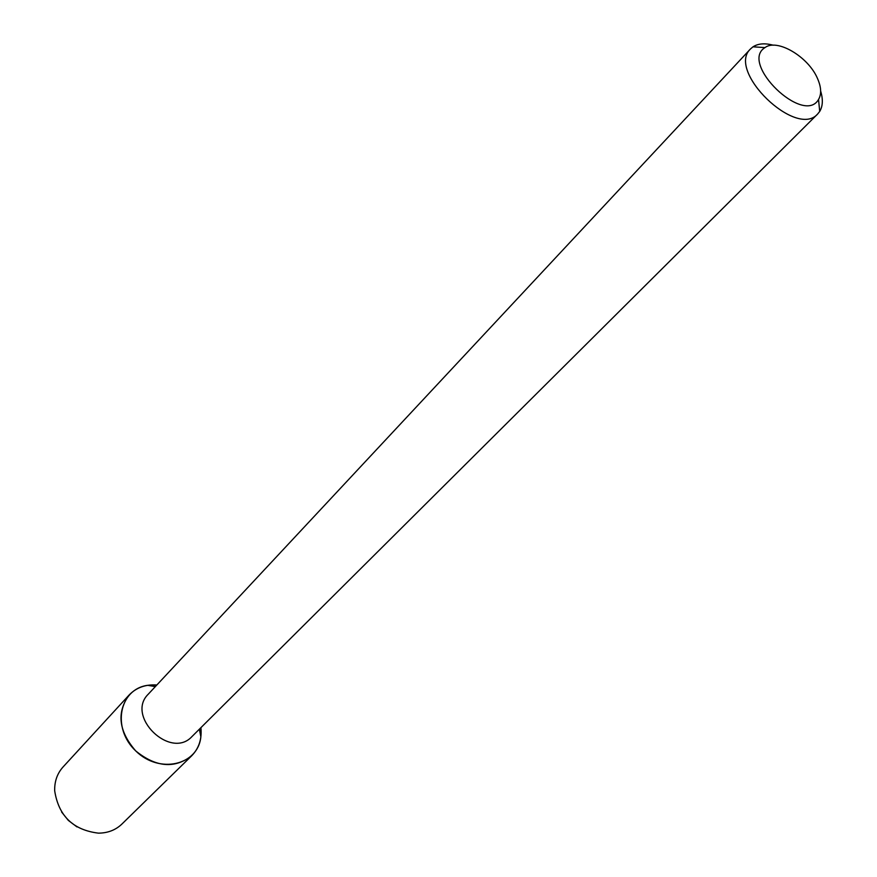 <?xml version="1.0" encoding="UTF-8"?>
<svg xmlns="http://www.w3.org/2000/svg" width="877" height="877" viewBox="0 0 877 877"><rect width="100%" height="100%" fill="white"/><g stroke="black" fill="none" stroke-linecap="round" stroke-linejoin="round"><path stroke-width="1.32" d="M817.441 78.349C821.3 87.075 821.661 94.113 818.537 99.474C803.694 125.729 739.212 63.276 764.985 47.599C777.066 38.248 808.254 56.676 817.441 78.349M820.653 91.065C823.163 99.397 822.856 106.172 819.71 111.423L817.682 113.977C796.36 138.84 726.342 71.026 750.515 48.926L753.003 46.81C758.145 43.51 764.919 42.973 773.317 45.22M817.682 113.977L192.019 736.505C170.609 760.107 125.389 716.301 148.29 694.156L750.515 48.926M191.701 755.766C198.947 748.333 202.017 738.96 200.91 727.658L200.866 736.855C197.994 765.369 159.252 774.347 135.705 750.898C111.522 728.118 119.25 689.114 147.665 685.321L156.851 684.992C145.516 684.246 136.253 687.612 129.051 695.088L63.023 767.013C57.235 773.481 54.462 781.396 54.681 790.758C58.584 815.939 73.164 830.059 98.454 833.15C107.816 833.073 115.643 830.048 121.914 824.062L191.701 755.766C174.611 768.932 155.942 767.309 135.705 750.898C118.658 731.199 116.433 712.595 129.051 695.088M76.968 826.912L68.362 820.433L61.609 812.025M764.985 47.599L753.003 46.81M818.537 99.474L819.71 111.423M155.35 686.592L147.665 685.321M199.353 729.215L200.866 736.855"/></g></svg>
